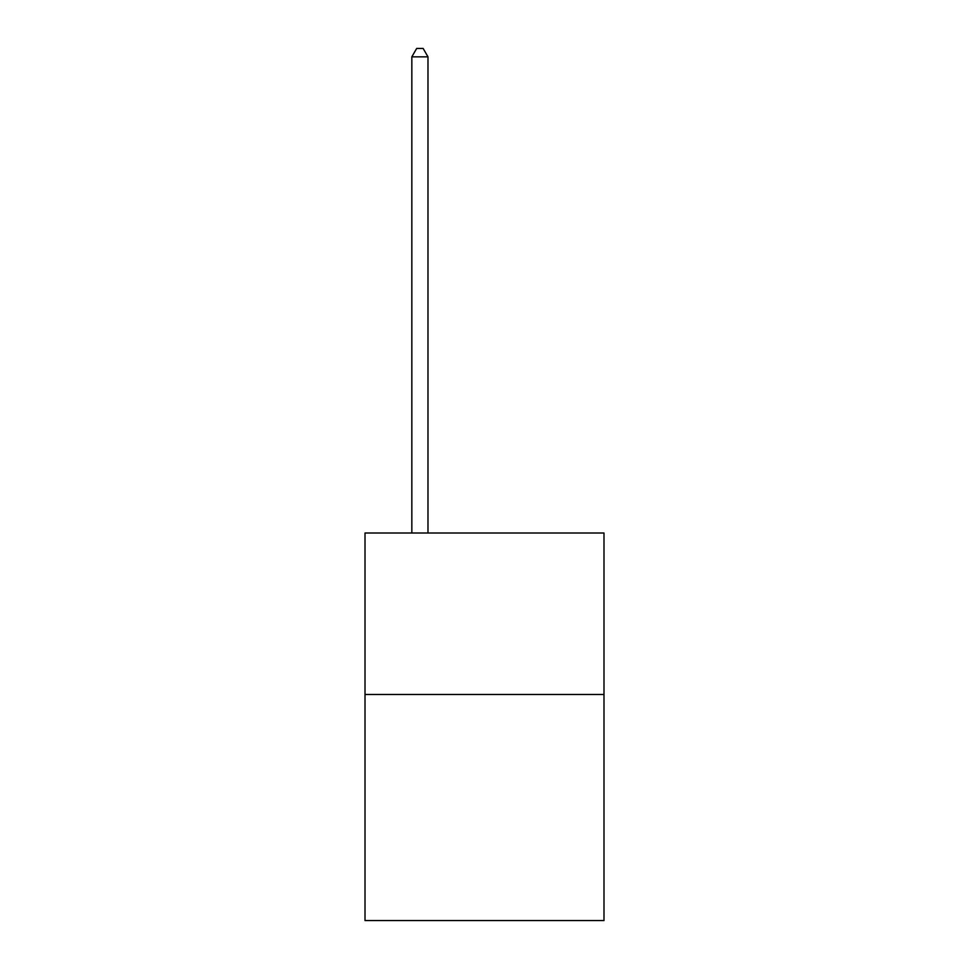<?xml version="1.0" encoding="UTF-8"?>
<svg xmlns="http://www.w3.org/2000/svg" width="969" height="969" viewBox="0 0 969 969"><rect width="100%" height="100%" fill="white"/><g stroke="black" fill="none" stroke-linecap="round" stroke-linejoin="round"><path stroke-width="1.45" d="M603.99 694.482L603.99 920.55L365.01 920.55L365.01 533.011L603.99 533.011L603.99 694.482L365.01 694.482M427.983 533.011L427.983 56.844L411.837 56.844L411.837 533.011M411.837 56.844L416.682 48.45L423.138 48.45L427.983 56.844"/></g></svg>
